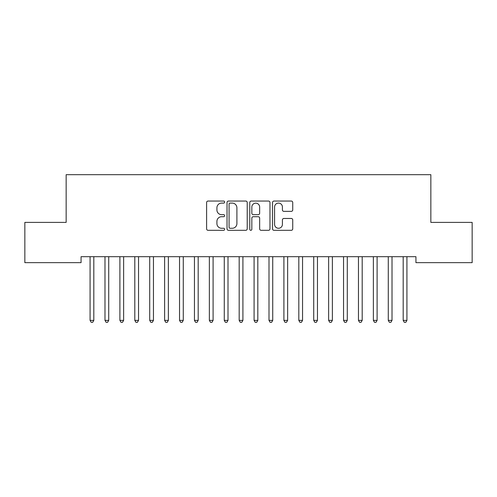 <?xml version="1.0" encoding="UTF-8"?>
<svg xmlns="http://www.w3.org/2000/svg" width="497" height="497" viewBox="0 0 497 497"><rect width="100%" height="100%" fill="white"/><g stroke="black" fill="none" stroke-linecap="round" stroke-linejoin="round"><path stroke-width="0.75" d="M224.644 202.074A1.025 1.025 0 0 0 223.619 201.049L208.069 201.049A1.466 1.466 0 0 0 206.609 202.509L206.609 228.856A1.466 1.466 0 0 0 208.069 230.316L223.619 230.316A1.025 1.025 0 0 0 224.644 229.291A1.025 1.025 0 0 0 223.619 228.272L221.606 228.272A4.684 4.684 0 0 1 216.922 223.588L216.922 221.389A4.684 4.684 0 0 1 221.606 216.711L223.619 216.711A1.025 1.025 0 0 0 224.644 215.686A1.025 1.025 0 0 0 223.619 214.661L221.606 214.661A4.684 4.684 0 0 1 216.922 209.976L216.922 207.777A4.684 4.684 0 0 1 221.606 203.099L223.619 203.099A1.025 1.025 0 0 0 224.644 202.074M291.273 211.368A1.466 1.466 0 0 0 292.733 209.902L292.733 202.509A1.466 1.466 0 0 0 291.273 201.049L274.002 201.049A1.466 1.466 0 0 0 272.536 202.509L272.536 228.856A1.466 1.466 0 0 0 274.002 230.316L291.273 230.316A1.466 1.466 0 0 0 292.733 228.856L292.733 219.929A1.466 1.466 0 0 0 291.273 218.463L283.88 218.463A1.466 1.466 0 0 0 282.414 219.929L282.414 224.352A3.914 3.914 0 0 1 278.5 228.272A3.914 3.914 0 0 1 274.586 224.352L274.586 207.013A3.914 3.914 0 0 1 278.5 203.099A3.914 3.914 0 0 1 282.414 207.013L282.414 209.902A1.466 1.466 0 0 0 283.88 211.368L291.273 211.368M415.939 256.688L81.061 256.688L81.061 262.652L24.85 262.652L24.85 222.395L66.151 222.395L66.151 174.683L430.849 174.683L430.849 222.395L472.15 222.395L472.15 262.652L415.939 262.652L415.939 256.688M247.22 202.509A1.466 1.466 0 0 0 245.754 201.049L228.483 201.049A1.466 1.466 0 0 0 227.023 202.509L227.023 228.856A1.466 1.466 0 0 0 228.483 230.316L245.754 230.316A1.466 1.466 0 0 0 247.22 228.856L247.22 202.509M251.246 201.049L268.517 201.049A1.466 1.466 0 0 1 269.977 202.509L269.977 228.856A1.466 1.466 0 0 1 268.517 230.316L261.124 230.316A1.466 1.466 0 0 1 259.658 228.856L259.658 218.171A1.466 1.466 0 0 0 258.198 216.711L253.296 216.711A1.466 1.466 0 0 0 251.83 218.171L251.83 229.291A1.025 1.025 0 0 1 250.805 230.316A1.025 1.025 0 0 1 249.78 229.291L249.78 202.509A1.466 1.466 0 0 1 251.246 201.049M230.099 203.099A1.025 1.025 0 0 0 229.074 204.124L229.074 227.247A1.025 1.025 0 0 0 230.099 228.272L232.217 228.272A4.684 4.684 0 0 0 236.901 223.588L236.901 207.777A4.684 4.684 0 0 0 232.217 203.099L230.099 203.099M259.658 207.087A3.914 3.914 0 0 0 255.744 203.167A3.914 3.914 0 0 0 251.83 207.087L251.83 213.194A1.466 1.466 0 0 0 253.296 214.661L258.198 214.661A1.466 1.466 0 0 0 259.658 213.194L259.658 207.087M89.976 256.906A1.491 1.491 -179.4 0 1 90.081 257.458A1.491 1.491 179.4 0 0 89.976 256.906L89.882 256.688M94.008 256.688L93.914 256.906A1.491 1.491 179.4 0 0 93.809 257.458L93.809 320.379L90.081 320.379L90.081 257.458M93.809 320.379L92.69 322.317L91.2 322.317L90.081 320.379M104.886 256.906A1.491 1.491 -179.4 0 1 104.991 257.458A1.491 1.491 179.4 0 0 104.886 256.906L104.792 256.688M119.796 256.906A1.491 1.491 -179.4 0 1 119.901 257.458A1.491 1.491 179.4 0 0 119.796 256.906L119.702 256.688M108.918 256.688L108.824 256.906A1.491 1.491 179.4 0 0 108.719 257.458L108.719 320.379L104.991 320.379L104.991 257.458M108.719 320.379L107.6 322.317L106.109 322.317L104.991 320.379M123.828 256.688L123.734 256.906A1.491 1.491 179.4 0 0 123.629 257.458L123.629 320.379L119.901 320.379L119.901 257.458M123.629 320.379L122.51 322.317L121.02 322.317L119.901 320.379M134.706 256.906A1.491 1.491 -179.4 0 1 134.811 257.458A1.491 1.491 179.4 0 0 134.706 256.906L134.612 256.688M149.616 256.906A1.491 1.491 -179.4 0 1 149.721 257.458A1.491 1.491 179.4 0 0 149.616 256.906L149.522 256.688M138.738 256.688L138.644 256.906A1.491 1.491 179.4 0 0 138.539 257.458L138.539 320.379L134.811 320.379L134.811 257.458M138.539 320.379L137.42 322.317L135.929 322.317L134.811 320.379M153.648 256.688L153.554 256.906A1.491 1.491 179.4 0 0 153.449 257.458L153.449 320.379L149.721 320.379L149.721 257.458M153.449 320.379L152.33 322.317L150.839 322.317L149.721 320.379M164.526 256.906A1.491 1.491 -179.4 0 1 164.631 257.458A1.491 1.491 179.4 0 0 164.526 256.906L164.432 256.688M168.558 256.688L168.464 256.906A1.491 1.491 179.4 0 0 168.359 257.458L168.359 320.379L164.631 320.379L164.631 257.458M168.359 320.379L167.24 322.317L165.75 322.317L164.631 320.379M179.436 256.906A1.491 1.491 -179.4 0 1 179.541 257.458A1.491 1.491 179.4 0 0 179.436 256.906L179.342 256.688M183.468 256.688L183.374 256.906A1.491 1.491 179.4 0 0 183.269 257.458L183.269 320.379L179.541 320.379L179.541 257.458M183.269 320.379L182.15 322.317L180.66 322.317L179.541 320.379M194.346 256.906A1.491 1.491 -179.4 0 1 194.451 257.458A1.491 1.491 179.4 0 0 194.346 256.906L194.252 256.688M198.378 256.688L198.284 256.906A1.491 1.491 179.4 0 0 198.179 257.458L198.179 320.379L194.451 320.379L194.451 257.458M198.179 320.379L197.06 322.317L195.57 322.317L194.451 320.379M209.256 256.906A1.491 1.491 -179.4 0 1 209.361 257.458A1.491 1.491 179.4 0 0 209.256 256.906L209.162 256.688M213.288 256.688L213.194 256.906A1.491 1.491 179.4 0 0 213.089 257.458L213.089 320.379L209.361 320.379L209.361 257.458M213.089 320.379L211.97 322.317L210.48 322.317L209.361 320.379M224.166 256.906A1.491 1.491 -179.4 0 1 224.271 257.458A1.491 1.491 179.4 0 0 224.166 256.906L224.072 256.688M228.198 256.688L228.104 256.906A1.491 1.491 179.4 0 0 227.999 257.458L227.999 320.379L224.271 320.379L224.271 257.458M227.999 320.379L226.88 322.317L225.389 322.317L224.271 320.379M239.076 256.906A1.491 1.491 -179.4 0 1 239.181 257.458A1.491 1.491 179.4 0 0 239.076 256.906L238.982 256.688M243.108 256.688L243.014 256.906A1.491 1.491 179.4 0 0 242.909 257.458L242.909 320.379L239.181 320.379L239.181 257.458M242.909 320.379L241.79 322.317L240.299 322.317L239.181 320.379M253.986 256.906A1.491 1.491 -179.4 0 1 254.091 257.458A1.491 1.491 179.4 0 0 253.986 256.906L253.892 256.688M258.018 256.688L257.924 256.906A1.491 1.491 179.4 0 0 257.819 257.458L257.819 320.379L254.091 320.379L254.091 257.458M257.819 320.379L256.7 322.317L255.209 322.317L254.091 320.379M268.896 256.906A1.491 1.491 -179.4 0 1 269.001 257.458A1.491 1.491 179.4 0 0 268.896 256.906L268.802 256.688M272.928 256.688L272.834 256.906A1.491 1.491 179.4 0 0 272.729 257.458L272.729 320.379L269.001 320.379L269.001 257.458M272.729 320.379L271.611 322.317L270.12 322.317L269.001 320.379M283.806 256.906A1.491 1.491 -179.4 0 1 283.911 257.458A1.491 1.491 179.4 0 0 283.806 256.906L283.712 256.688M287.838 256.688L287.744 256.906A1.491 1.491 179.4 0 0 287.639 257.458L287.639 320.379L283.911 320.379L283.911 257.458M287.639 320.379L286.52 322.317L285.029 322.317L283.911 320.379M298.716 256.906A1.491 1.491 -179.4 0 1 298.821 257.458A1.491 1.491 179.4 0 0 298.716 256.906L298.622 256.688M302.748 256.688L302.654 256.906A1.491 1.491 179.4 0 0 302.549 257.458L302.549 320.379L298.821 320.379L298.821 257.458M302.549 320.379L301.43 322.317L299.94 322.317L298.821 320.379M313.626 256.906A1.491 1.491 -179.4 0 1 313.731 257.458A1.491 1.491 179.4 0 0 313.626 256.906L313.532 256.688M317.658 256.688L317.564 256.906A1.491 1.491 179.4 0 0 317.459 257.458L317.459 320.379L313.731 320.379L313.731 257.458M317.459 320.379L316.34 322.317L314.849 322.317L313.731 320.379M328.536 256.906A1.491 1.491 -179.4 0 1 328.641 257.458A1.491 1.491 179.4 0 0 328.536 256.906L328.442 256.688M332.568 256.688L332.474 256.906A1.491 1.491 179.4 0 0 332.369 257.458L332.369 320.379L328.641 320.379L328.641 257.458M332.369 320.379L331.25 322.317L329.759 322.317L328.641 320.379M343.446 256.906A1.491 1.491 -179.4 0 1 343.551 257.458A1.491 1.491 179.4 0 0 343.446 256.906L343.352 256.688M347.478 256.688L347.384 256.906A1.491 1.491 179.4 0 0 347.279 257.458L347.279 320.379L343.551 320.379L343.551 257.458M347.279 320.379L346.161 322.317L344.669 322.317L343.551 320.379M358.356 256.906A1.491 1.491 -179.4 0 1 358.461 257.458A1.491 1.491 179.4 0 0 358.356 256.906L358.262 256.688M362.388 256.688L362.294 256.906A1.491 1.491 179.4 0 0 362.189 257.458L362.189 320.379L358.461 320.379L358.461 257.458M362.189 320.379L361.071 322.317L359.579 322.317L358.461 320.379M373.266 256.906A1.491 1.491 -179.4 0 1 373.371 257.458A1.491 1.491 179.4 0 0 373.266 256.906L373.172 256.688M377.298 256.688L377.204 256.906A1.491 1.491 179.4 0 0 377.099 257.458L377.099 320.379L373.371 320.379L373.371 257.458M377.099 320.379L375.981 322.317L374.489 322.317L373.371 320.379M388.176 256.906A1.491 1.491 -179.4 0 1 388.281 257.458A1.491 1.491 179.4 0 0 388.176 256.906L388.082 256.688M392.208 256.688L392.114 256.906A1.491 1.491 179.4 0 0 392.009 257.458L392.009 320.379L388.281 320.379L388.281 257.458M392.009 320.379L390.891 322.317L389.399 322.317L388.281 320.379M403.086 256.906A1.491 1.491 -179.4 0 1 403.191 257.458A1.491 1.491 179.4 0 0 403.086 256.906L402.992 256.688M407.118 256.688L407.024 256.906A1.491 1.491 179.4 0 0 406.919 257.458L406.919 320.379L403.191 320.379L403.191 257.458M406.919 320.379L405.8 322.317L404.309 322.317L403.191 320.379"/></g></svg>
